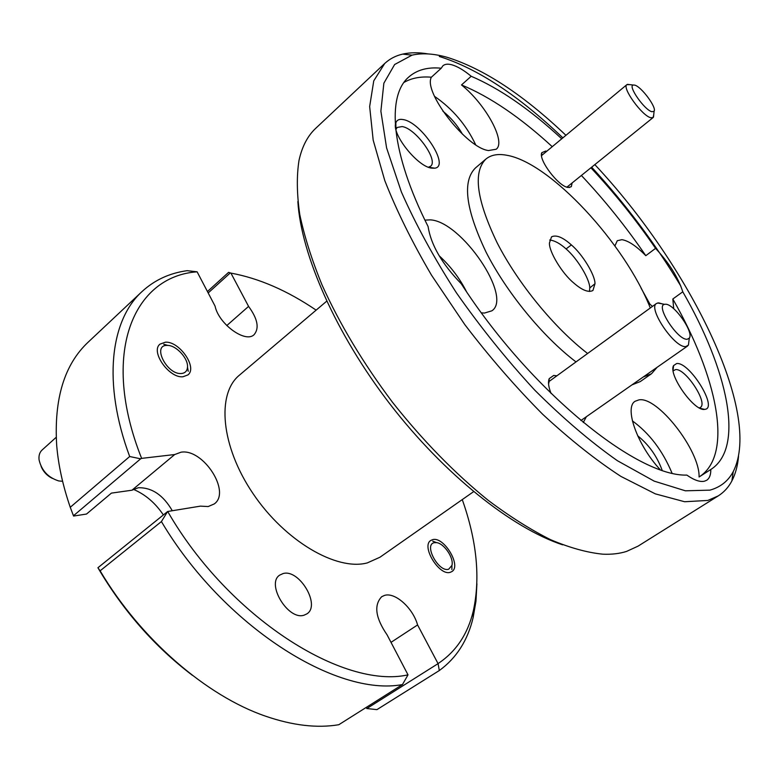 <?xml version="1.0" encoding="UTF-8"?>
<svg xmlns="http://www.w3.org/2000/svg" width="779" height="779" viewBox="0 0 779 779"><rect width="100%" height="100%" fill="white"/><g stroke="black" fill="none" stroke-linecap="round" stroke-linejoin="round"><path stroke-width="1.17" d="M687.205 339.255L689.308 338.144C694.177 332.302 673.903 303.557 665.451 304.238L664.584 304.336C655.12 305.495 677.73 340.52 687.205 339.255M689.035 340.277L688.412 345.146L685.783 346.577C674.77 348.32 647.485 308.036 656.502 303.469L658.674 302.865L662.442 303.917M651.945 111.738L654.078 111.251C656.96 107.697 641.458 86.751 634.768 85.125L633.181 85.018C627.611 85.904 644.681 110.238 651.945 111.738M653.747 114.649L653.123 117.541L650.835 117.736C642.227 116.081 621.584 87.501 626.9 84.638L629.831 84.638M448.665 569.215L451.947 565.398C454.021 558.027 444.137 543.411 436.581 542.632L434.263 542.69C423.455 544.502 438.694 572.711 448.665 569.215M181.312 373.511C185.12 373.18 187.184 371.047 187.505 367.104C188.323 358.583 176.531 345.555 167.836 345.418L167.018 345.399C151.817 344.98 166.92 374.903 181.312 373.511M56.185 437.311L42.095 450.009C39.593 452.356 38.59 455.666 39.086 459.922C41.579 470.535 48.113 477.527 58.678 480.925L62.602 481.295M52.29 478.364C47.052 475.726 43.322 471.723 41.102 466.378M133.365 489.329C145.322 494.422 155.323 502.961 163.356 514.938M461.509 84.94L471.188 76.264C463.924 70.246 457.497 66.429 451.917 64.813C447.886 63.722 444.858 64.053 442.852 65.835L441.245 68.221L431.391 77.209C422.87 91.903 466.845 148.283 488.55 150.542L496.184 149.237C506.321 141.944 485.677 104.24 461.509 84.94C490.195 96.878 520.44 117.463 552.253 146.686M481.432 312.837L484.411 313.07L491.89 310.811C512.971 297.013 461.226 221.187 430.261 219.863L424.935 220.126M441.245 68.221C427.71 66.877 416.823 69.867 408.576 77.189C386.55 96.216 390.844 152.742 428.08 226.514C430.923 244.83 441.995 263.925 461.275 283.79C530.363 391.048 636.803 476.816 686.844 475.093C694.157 480.185 700.029 482.22 704.469 481.198L706.68 480.263C709.513 478.374 710.886 474.781 710.799 469.484L699.075 476.982C700.009 450.593 657.515 396.102 638.926 399.88L635.216 401.224C623.96 407.242 637.164 444.984 660.047 469.503M590.901 167.787C614.319 192.803 635.868 219.659 655.558 248.365L645.801 255.678C636.297 245.989 628.322 240.653 621.876 239.679L617.27 240.721L614.913 245.93M647.992 302.583L652.49 306.381M676.639 363.55L673.601 365.575C667.885 374.309 694.118 411.507 704.557 409.384L704.849 409.345C718.442 408.362 689.425 361.534 676.639 363.55M699.318 407.894L700.302 407.475C708.549 403.181 685.296 367.863 675.461 369.616L673.183 370.892M403.249 119.596C399.345 118.836 396.881 119.947 395.839 122.907C391.087 133.55 417.68 166.988 431.809 168.157L434.779 168.176C450.369 166.463 421.556 122.303 403.249 119.596M428.46 167.222L430.544 166.278C438.85 160.542 415.869 128.447 402.149 126.568L397.144 127.464L395.946 129.411L395.839 122.907M546.712 151.282L545.748 151.029L541.794 152.694C538.036 159.529 558.709 186.785 568.193 187.476L571.319 186.687L572.137 182.938M556.868 375.819L553.694 375.449L549.214 378.633C547.851 382.061 548.494 387.027 551.113 393.531M384.699 63.498L315.738 128.301C307.647 135.848 302.067 146.53 299.019 160.357C296.556 175.937 296.809 194.02 299.779 214.595C304.385 236.436 311.824 259.943 322.107 285.114C339.78 324.249 363.248 363.306 392.519 402.305C422.802 440.515 454.624 473.135 487.995 500.167C509.719 516.496 530.567 529.662 550.519 539.662C569.673 547.764 587.103 552.603 602.79 554.181C611.661 554.57 619.607 553.645 626.628 551.396L638.05 546.147L718.238 495.902L707.838 500.449L684.595 501.734L655.343 493.867L620.951 476.427C595.877 460.136 569.761 439.395 542.612 414.214C515.464 386.861 489.543 357.006 464.829 324.648L431.556 275.25C412.11 242.084 396.521 210.544 384.797 180.611L373.18 140.132L369.655 106.548L373.754 80.86L384.699 63.498C389.704 58.844 395.693 55.718 402.655 54.111C410.299 52.378 418.829 52.32 428.265 53.946M565.924 135.312C523.371 94.863 483.866 68.883 447.419 57.393C434.03 53.576 422.237 52.826 412.042 55.143L394.641 64.511L383.862 83.197L380.882 111.193L386.588 147.893L401.37 191.916C415.655 224.284 433.971 257.878 456.348 292.719C480.585 327.316 506.73 359.81 534.793 390.191C563.149 418.42 590.696 441.936 617.435 460.73L654.175 481.13L685.374 490.809L709.903 490.147C720.497 487.187 728.277 480.994 733.253 471.577C763.167 412.938 688.383 264.266 594.825 164.612M439.307 56.458C477.517 68.484 518.697 95.613 562.866 137.864M591.651 167.173C625.576 204.079 655.295 243.7 680.807 286.049M738.541 456.192C737.713 465.725 735.493 473.963 731.88 480.916C728.55 487.245 724.003 492.24 718.238 495.902M283.05 573.578L279.797 575.058C265.688 583.568 288.288 620.931 304.18 615.137L306.897 613.862C321.026 605.302 299.165 568.602 283.05 573.578M432.618 539.662L430.826 540.451C420.806 546.04 439.317 576.382 450.33 572.283L451.839 571.591C461.84 565.934 443.767 536.069 432.618 539.662M165.391 342.195L159.997 344.133C150.181 351.456 169.121 378.419 182.968 376.763L187.934 374.913C197.759 367.6 179.433 341.075 165.391 342.195M587.609 353.491C554.521 328.105 517.938 283.459 497.168 242.853C476.563 200.008 472.795 172.081 485.872 159.082C490.994 154.865 497.956 153.59 506.769 155.255C550.208 162.587 624.758 243.369 650.29 307.978M657.155 367.269L651.478 373.774L643.298 376.958M651.478 373.774L640.25 381.593L631.964 384.875M473.603 491.656L379.918 557.258L367.308 562.905C336.684 571.153 284.968 541.142 253 493.545C220.788 446.075 216.455 393.736 239.445 375.147L326.693 301.191M192.364 675.296C154.612 646.551 123.131 610.707 97.92 567.745L167.631 511.501L200.427 506.136L208.188 506.545L214.206 503.964C231.431 492.085 203.212 448.314 181.02 452.2L174.71 454.537L131.943 490.215L111.407 493.117L86.498 514.052L73.567 516.049L70.256 507.285L129.684 456.523C102.273 382.859 110.443 320.169 142.06 291.521C154.593 280.021 169.627 273.078 187.164 270.673L197.116 271.813C133.813 276.204 99.644 352.819 141.612 458.373L174.71 454.537M172.276 510.722C163.288 495.162 151.983 487.488 138.36 487.722L131.943 490.215M391.009 642.354L417.583 624.943C412.919 607.971 395.002 591.884 384.456 595.429L381.691 596.714C373.686 605.176 375.488 617.893 387.095 634.875L408.011 674.848L402.48 684.546C336.586 697.147 223.456 626.189 161.409 521.57L100.121 570.822C140.454 639.092 206.513 695.949 265.483 716.154C292.612 725.502 317.043 728.365 338.797 724.723L402.48 684.546M571.377 244.918C562.808 237.244 556.187 234.557 551.513 236.874L549.458 242.941C548.786 251.335 562.049 273.38 573.539 282.796C581.991 290.207 588.457 292.777 592.926 290.509L595 283.712C595.137 275.016 582.39 254.158 571.377 244.918L566.08 248.92C577.103 258.258 589.781 279.057 589.761 287.928L595 283.712M549.692 240.02C554.58 240.526 560.043 243.496 566.08 248.92M589.761 287.928L589.479 291.492M207.438 291.541L228.607 272.338L230.925 273.108L248.579 306.39L226.786 325.573M142.06 291.521L88.261 342.078C64.384 364.397 53.868 398.858 56.701 445.481C58.328 465.092 62.846 485.697 70.256 507.285M316.138 310.139C287.393 290.625 258.988 278.278 230.925 273.108M129.684 456.523L140.648 458.812L141.612 458.373M167.631 511.501L161.409 521.57M167.689 511.472C228.481 617.192 343.296 689.542 408.011 674.848M100.121 570.822L97.911 567.725M197.116 271.813L215.053 306.089C218.772 324.2 245.677 343.549 254.158 334.6C259.475 328.183 257.625 318.777 248.579 306.39M403.97 82.438C411.546 78.036 420.689 76.303 431.391 77.209M471.188 76.264C499.738 88.504 529.924 109.342 561.737 138.798M581.387 175.47C604.767 200.33 626.238 227.069 645.801 255.678M442.9 111.202C450.885 117.639 457.429 125.331 462.512 134.261M637.66 435.773C648.81 444.692 656.97 456.173 662.131 470.214M476.914 583.822L475.959 601.242L473.126 617.62C467.741 640.396 456.475 658.031 439.317 670.534L376.909 709.64L366.831 708.53L366.227 707.42M366.831 708.53L438.071 663.64L417.583 624.943M438.08 663.581C456.085 651.604 467.828 634.048 473.32 610.902C480.507 577.843 476.826 540.743 462.268 499.592M562.652 544.842C512.183 528.25 444.371 474.547 390.075 404.194C335.817 333.811 301.084 254.587 297.86 201.547M673.718 308.718L672.822 299L682.784 291.804C678.197 277.499 669.122 263.02 655.558 248.365M682.784 291.804C727.372 369.285 745.201 447.185 711.052 469.328L710.799 469.484M672.822 299C716.894 376.13 734.013 453.914 699.591 476.66M583.257 422.51L586.392 416.697M576.012 361.914C542.895 336.801 506.486 292.417 485.96 251.909C465.628 209.142 462.132 181.156 475.453 167.952L485.872 159.082M438.071 663.64L439.317 670.534M650.076 304.414L641.068 288.142M671.965 473.009C662.637 450.7 649.443 433.319 632.373 420.864M466.426 291.531C459.659 278.22 450.554 266.282 439.132 255.726M475.648 144.719C466.27 124.922 452.57 108.807 434.536 96.362M140.648 458.812L73.45 515.776M230.263 272.952L208.178 292.953M689.308 338.144L688.412 345.146M687.604 346.012L580.891 420.543M656.502 303.469L548.523 381.876M664.584 304.336L657.583 302.973M654.078 111.251L653.503 117.093M653.123 117.541L566.917 187.155M626.9 84.638L541.541 155.586M633.181 85.018L627.416 84.356M436.581 542.632L432.715 541.162M451.947 565.398L451.878 569.556M167.836 345.418L163.717 344.23M187.505 367.104L188.236 371.271M700.107 408.293L704.557 409.384M673.075 370.025L673.601 365.575M541.609 156.121L541.794 152.694M548.913 382.966L549.214 378.633M733.253 471.577L731.88 480.916M412.042 55.143L402.655 54.111M473.32 610.902L473.126 617.62M566.411 186.979L569.761 187.496M428.499 167.222L434.779 168.176"/></g></svg>
